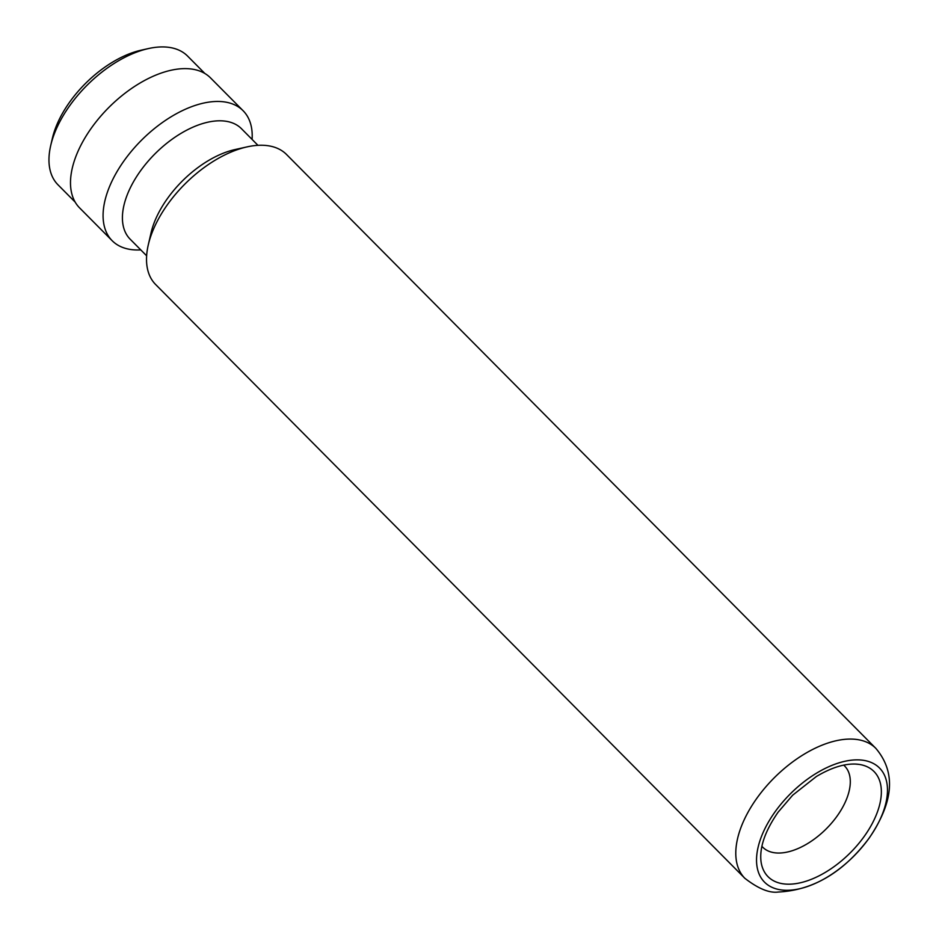 <?xml version="1.0" encoding="UTF-8"?>
<svg xmlns="http://www.w3.org/2000/svg" width="939" height="939" viewBox="0 0 939 939"><rect width="100%" height="100%" fill="white"/><g stroke="black" fill="none" stroke-linecap="round" stroke-linejoin="round"><path stroke-width="1.41" d="M75.19 202.131L57.96 184.772A91.329 50.143 -44.8 0 1 50.706 145.557L52.373 138.35A83.031 45.588 -44.8 0 1 141.249 50.166L148.468 48.558A91.329 50.143 -44.8 0 1 164.196 46.95A91.329 50.143 -44.8 0 1 187.612 56.105L204.855 73.477M50.706 145.557A91.329 50.143 -44.8 0 1 148.468 48.558M761.893 846.285A57.655 31.656 135.2 0 0 762.773 847.236A57.655 31.656 135.2 0 0 777.562 853.023A57.655 31.656 135.2 0 0 835.029 818.878A57.655 31.656 135.2 0 0 844.631 766.013A57.655 31.656 135.2 0 0 843.68 765.132M744.862 878.305L155.604 284.482A92.245 50.647 -44.8 0 1 148.28 244.879A92.245 50.647 -44.8 0 1 247.027 146.895A92.245 50.647 -44.8 0 1 262.92 145.275A92.245 50.647 -44.8 0 1 286.571 154.524L875.829 748.348A92.245 50.647 -44.8 0 0 852.178 739.099A92.245 50.647 -44.8 0 0 760.226 793.725A92.245 50.647 -44.8 0 0 744.862 878.305C758.207 888.634 769.323 893.224 778.173 892.05C813.256 890.289 843.633 872.249 869.326 837.893C888.681 809.054 899.902 776.776 875.829 748.348M148.28 244.879L151.05 232.86A78.418 43.053 -44.8 0 1 234.985 149.571L247.027 146.895M146.637 255.795L130.122 239.152A78.418 43.053 -44.8 0 1 143.186 167.259A78.418 43.053 -44.8 0 1 221.334 120.826A78.418 43.053 -44.8 0 1 241.452 128.69L257.955 145.334M140.768 249.891A92.245 50.647 -44.8 0 1 135.815 249.95A92.245 50.647 -44.8 0 1 112.152 240.689A92.245 50.647 -44.8 0 1 127.516 156.109A92.245 50.647 -44.8 0 1 219.468 101.482A92.245 50.647 -44.8 0 1 243.119 110.732A92.245 50.647 -44.8 0 1 252.098 139.418M112.152 240.689L79.569 207.859A92.245 50.647 -44.8 0 1 94.933 123.279A92.245 50.647 -44.8 0 1 186.884 68.653A92.245 50.647 -44.8 0 1 210.536 77.902L243.119 110.732M859.115 764.405L855.171 764.053C843.774 763.724 830.815 767.891 816.32 776.541L792.633 795.227L778.032 812.282C764.992 831.156 759.322 847.635 761.048 861.72A74.651 40.987 135.2 0 0 787.187 884.162A74.651 40.987 135.2 0 0 869.455 828.456A74.651 40.987 135.2 0 0 859.115 764.405A74.651 40.987 135.2 0 0 855.429 764.053M785.274 890.266A81.012 44.473 -44.8 0 1 767.797 823.198A81.012 44.473 -44.8 0 1 858.739 759.886A81.012 44.473 -44.8 0 1 876.216 826.954A81.012 44.473 -44.8 0 1 785.274 890.266"/></g></svg>
